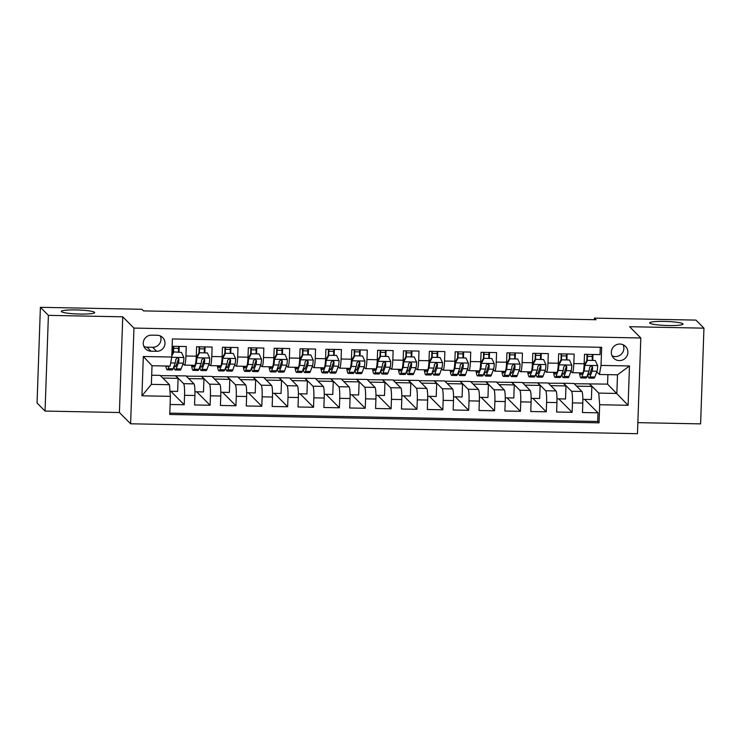<?xml version="1.0" encoding="UTF-8"?>
<svg xmlns="http://www.w3.org/2000/svg" width="741" height="741" viewBox="0 0 741 741"><rect width="100%" height="100%" fill="white"/><g stroke="black" fill="none" stroke-linecap="round" stroke-linejoin="round"><path stroke-width="1.11" d="M649.783 323.15A16.691 2.001 -178 0 1 649.653 322.891A16.691 2.001 -178 0 1 665.335 321.437A16.691 2.001 -178 0 1 682.878 323.798A16.691 2.001 -178 0 1 683.007 324.058A16.691 2.001 -178 0 1 667.317 325.512A16.691 2.001 -178 0 1 649.783 323.15M61.466 311.665A16.691 2.001 -178 0 1 61.336 311.405A16.691 2.001 -178 0 1 77.018 309.951A16.691 2.001 -178 0 1 94.561 312.313A16.691 2.001 -178 0 1 94.691 312.572A16.691 2.001 -178 0 1 79.009 314.027A16.691 2.001 -178 0 1 61.466 311.665M619.902 344.037A8.346 8.216 135.2 0 0 613.696 358.199A8.346 8.216 135.2 0 0 627.182 355.541A8.346 8.216 135.2 0 0 619.902 344.037M612.057 355.828A8.346 8.216 135.2 0 0 623.162 344.787M637.853 422.648L700.606 423.871L703.95 328.161L695.947 320.103L594.439 318.121L594.384 319.704M130.611 423.796L637.473 433.689L640.808 337.979L133.954 328.087L130.611 423.796L119.403 412.524L122.747 316.815L48.397 315.36L45.053 411.07L119.403 412.524M45.053 411.07L37.05 403.021L40.394 307.311L48.397 315.36M600.275 347.279L600.025 354.624L584.501 354.318L584.177 363.766L573.83 363.562A10.43 1.315 91.1 0 1 572.348 372.695A10.43 1.315 91.1 0 1 572.191 372.621L570.913 371.343M573.83 363.562L574.164 354.115L558.649 353.818L558.316 363.257L547.97 363.053A10.43 1.315 91.1 0 1 546.487 372.195A10.43 1.315 91.1 0 1 546.33 372.112L545.061 370.833M547.97 363.053L548.303 353.614L532.788 353.309L532.455 362.757L522.109 362.553A10.43 1.315 91.1 0 1 520.627 371.686A10.43 1.315 91.1 0 1 520.469 371.611L519.2 370.333M522.109 362.553L522.442 353.105L506.927 352.809L506.594 362.247L496.248 362.043A10.43 1.315 91.1 0 1 494.766 371.185A10.43 1.315 91.1 0 1 494.608 371.102L493.339 369.824M496.248 362.043L496.581 352.605L481.066 352.299L480.733 361.747L470.396 361.543A10.43 1.315 91.1 0 1 468.905 370.676A10.43 1.315 91.1 0 1 468.747 370.602L467.478 369.324M470.396 361.543L470.72 352.095L455.206 351.799L454.872 361.238L444.535 361.034A10.43 1.315 91.1 0 1 443.044 370.176A10.43 1.315 91.1 0 1 442.886 370.092L441.617 368.814M444.535 361.034L444.859 351.595L429.345 351.29L429.011 360.737L418.674 360.534A10.43 1.315 91.1 0 1 417.183 369.666A10.43 1.315 91.1 0 1 417.026 369.592L415.757 368.314M418.674 360.534L418.998 351.086L403.484 350.789L403.16 360.228L392.813 360.024A10.43 1.315 91.1 0 1 391.331 369.166A10.43 1.315 91.1 0 1 391.165 369.083L389.896 367.805M392.813 360.024L393.138 350.586L377.623 350.28L377.299 359.728L366.952 359.524A10.43 1.315 91.1 0 1 365.47 368.657A10.43 1.315 91.1 0 1 365.313 368.583L364.035 367.304M366.952 359.524L367.277 350.076L351.762 349.78L351.438 359.218L341.092 359.015A10.43 1.315 91.1 0 1 339.61 368.157A10.43 1.315 91.1 0 1 339.452 368.073L338.174 366.795M341.092 359.015L341.425 349.576L325.901 349.27L325.577 358.718L315.231 358.514A10.43 1.315 91.1 0 1 313.749 367.647A10.43 1.315 91.1 0 1 313.591 367.573L312.313 366.295M315.231 358.514L315.564 349.067L300.049 348.77L299.716 358.209L289.37 358.005A10.43 1.315 91.1 0 1 287.888 367.147A10.43 1.315 91.1 0 1 287.73 367.064L286.461 365.785M289.37 358.005L289.703 348.566L274.189 348.261L273.855 357.708L263.509 357.505A10.43 1.315 91.1 0 1 262.027 366.638A10.43 1.315 91.1 0 1 261.869 366.563L260.6 365.285M263.509 357.505L263.842 348.057L248.328 347.761L247.994 357.199L237.648 356.995A10.43 1.315 91.1 0 1 236.166 366.137A10.43 1.315 91.1 0 1 236.009 366.054L234.74 364.776M237.648 356.995L237.981 347.557L222.467 347.251L222.133 356.699L211.787 356.495A10.43 1.315 91.1 0 1 210.305 365.628A10.43 1.315 91.1 0 1 210.148 365.554L208.879 364.276M211.787 356.495L212.121 347.047L196.606 346.751L196.272 356.189A10.43 1.315 91.1 0 1 194.79 365.332L184.444 365.128A10.43 1.315 91.1 0 1 184.287 365.044L183.018 363.766M170.106 404.475L184.231 404.753L170.847 391.294M160.445 375.65L186.037 375.891L193.985 383.875A10.43 1.315 91.1 0 1 194.902 395.509L194.568 404.957L210.092 405.253L196.708 391.794M186.306 376.15L211.898 376.391L219.845 384.375A10.43 1.315 -88.9 0 1 220.762 396.018L220.429 405.457L235.953 405.762L222.569 392.304M212.167 376.66L237.759 376.9L245.706 384.885A10.43 1.315 -88.9 0 1 246.623 396.518L246.29 405.966L261.805 406.263L248.42 392.804M238.018 377.16L263.62 377.401L271.567 385.385A10.43 1.315 -88.9 0 1 272.484 397.028L272.151 406.466L287.665 406.772L274.281 393.314M263.879 377.669L289.481 377.91L297.419 385.894A10.43 1.315 -88.9 0 1 298.345 397.528L298.012 406.976L313.526 407.272L300.142 393.814M289.74 378.169L315.342 378.41L323.28 386.394A10.43 1.315 -88.9 0 1 324.206 398.037L323.873 407.476L339.387 407.782L326.003 394.323M315.601 378.679L341.203 378.92L349.141 386.904A10.43 1.315 -88.9 0 1 350.067 398.538L349.733 407.985L365.248 408.282L351.864 394.823M341.462 379.179L367.064 379.42L375.002 387.404A10.43 1.315 -88.9 0 1 375.919 399.047L375.594 408.486L391.109 408.791L377.725 395.333M367.323 379.688L392.925 379.929L400.862 387.913A10.43 1.315 -88.9 0 1 401.779 399.547L401.455 408.995L416.97 409.291L403.586 395.833M393.184 380.189L418.776 380.429L426.723 388.414A10.43 1.315 -88.9 0 1 427.64 400.057L427.316 409.495L442.831 409.801L429.447 396.342M419.045 380.698L444.637 380.939L452.584 388.923A10.43 1.315 -88.9 0 1 453.501 400.557L453.177 410.005L468.692 410.301L455.307 396.843M444.906 381.198L470.498 381.439L478.445 389.423A10.43 1.315 -88.9 0 1 479.362 401.066L479.029 410.505L494.553 410.81L481.168 397.352M470.767 381.708L496.359 381.948L504.306 389.933A10.43 1.315 -88.9 0 1 505.223 401.566L504.89 411.014L520.404 411.311L507.029 397.852M496.627 382.208L522.22 382.449L530.167 390.433A10.43 1.315 -88.9 0 1 531.084 402.076L530.751 411.514L546.265 411.82L532.881 398.362M522.479 382.717L548.081 382.958L556.019 390.942A10.43 1.315 -88.9 0 1 556.945 402.576L556.611 412.024L572.126 412.32L558.742 398.862M40.394 307.311L141.892 309.293L143.495 310.896L596.042 319.732L594.439 318.121M151.007 351.197L156.694 351.308A8.086 7.956 135.2 0 0 162.705 337.59A8.086 7.956 135.2 0 0 157.249 335.265L151.562 335.154A8.086 7.956 135.2 0 0 145.551 348.872A8.086 7.956 135.2 0 0 151.007 351.197L146.996 347.168L152.692 347.279A8.086 7.956 135.2 0 0 160.325 335.951M599.395 374.474L601.034 365.415L601.673 347.307L172.394 338.933L171.764 357.042L170.115 366.1L152.016 365.739L151.368 384.366L169.467 384.718L170.384 396.361L169.754 414.469L599.034 422.842L599.664 404.734L598.747 393.101L616.845 393.452L617.494 374.826L599.395 374.474L596.774 371.843M601.034 365.415L629.48 365.971L628.109 405.29L599.664 404.734M170.384 396.361L141.939 395.805L143.319 356.486L171.764 357.042M548.34 383.217L563.595 383.254L571.543 391.248A10.43 1.315 91.1 0 1 572.46 402.882L572.126 412.32M563.595 383.254L573.942 383.458L581.88 391.443L571.543 391.248M537.734 382.754L545.682 390.739A10.43 1.315 91.1 0 1 546.599 402.372L546.265 411.82M511.874 382.245L519.821 390.238A10.43 1.315 91.1 0 1 520.738 401.872L520.404 411.311M486.013 381.745L493.96 389.729A10.43 1.315 91.1 0 1 494.877 401.363L494.553 410.81M460.161 381.235L468.099 389.229A10.43 1.315 91.1 0 1 469.016 400.862L468.692 410.301M434.3 380.735L442.238 388.719A10.43 1.315 91.1 0 1 443.155 400.353L442.831 409.801M408.439 380.226L416.377 388.219A10.43 1.315 91.1 0 1 417.294 399.853L416.97 409.291M382.578 379.725L390.516 387.71A10.43 1.315 91.1 0 1 391.443 399.343L391.109 408.791M356.717 379.216L364.655 387.21A10.43 1.315 91.1 0 1 365.582 398.843L365.248 408.282M330.856 378.716L338.794 386.7A10.43 1.315 91.1 0 1 339.721 398.334L339.387 407.782M304.996 378.206L312.943 386.2A10.43 1.315 91.1 0 1 313.86 397.834L313.526 407.272M279.135 377.706L287.082 385.69A10.43 1.315 91.1 0 1 287.999 397.324L287.665 406.772M253.274 377.197L261.221 385.19A10.43 1.315 91.1 0 1 262.138 396.824L261.805 406.263M227.413 376.697L235.36 384.681A10.43 1.315 91.1 0 1 236.277 396.315L235.953 405.762M201.552 376.187L209.499 384.181A10.43 1.315 91.1 0 1 210.416 395.814L210.092 405.253M175.7 375.687L183.638 383.671A10.43 1.315 91.1 0 1 184.555 395.305L184.231 404.753M169.8 413.145L597.691 421.49L597.987 412.83L584.603 399.371M581.88 391.443A10.43 1.315 -88.9 0 1 582.806 403.085L582.472 412.524L597.987 412.83M172.134 346.269L186.26 346.547L185.935 355.986A10.43 1.315 91.1 0 1 184.444 365.128M151.683 375.215L160.176 375.381L169.467 384.718M703.95 328.161L629.6 326.707L640.808 337.979M122.747 316.815L133.954 328.087M574.201 383.727L607.555 384.116L628.109 405.29M607.555 384.116L607.889 374.64M589.456 383.764L598.747 393.101M179.007 351.966L179.202 346.408M169.985 391.276L177.636 391.424L178.09 378.364L175.691 375.946M162.844 378.058L178.09 378.364M204.868 352.466L205.062 346.908M194.948 391.757L203.497 391.924L203.951 378.864L201.543 376.447M188.705 378.568L203.951 378.864M214.566 379.068L229.812 379.373L227.404 376.956M220.809 392.267L229.349 392.434L229.812 379.373M210.305 365.628L220.651 365.832A10.43 1.315 -88.9 0 0 222.133 356.699M230.729 352.975L230.923 347.418M240.427 379.577L255.673 379.874L253.265 377.456M246.67 392.767L255.21 392.934L255.673 379.874M236.166 366.137L246.512 366.341A10.43 1.315 -88.9 0 0 247.994 357.199M256.59 353.476L256.784 347.918M266.288 380.077L281.534 380.383L279.125 377.966M272.531 393.276L281.071 393.443L281.534 380.383M262.027 366.638L272.373 366.841A10.43 1.315 -88.9 0 0 273.855 357.708M282.451 353.985L282.645 348.427M292.149 380.587L307.385 380.883L304.986 378.466M298.391 393.777L306.931 393.943L307.385 380.883M287.888 367.147L298.234 367.351A10.43 1.315 -88.9 0 0 299.716 358.209M308.312 354.485L308.506 348.928M318.009 381.087L333.246 381.393L330.847 378.975M324.243 394.286L332.792 394.453L333.246 381.393M313.749 367.647L324.095 367.851A10.43 1.315 -88.9 0 0 325.577 358.718M334.172 354.995L334.367 349.437M343.861 381.596L359.107 381.893L356.708 379.475M350.104 394.786L358.653 394.953L359.107 381.893M339.61 368.157L349.947 368.36A10.43 1.315 -88.9 0 0 351.438 359.218M360.033 355.495L360.228 349.937M369.722 382.097L384.968 382.402L382.569 379.985M375.965 395.296L384.514 395.462L384.968 382.402M365.47 368.657L375.807 368.861A10.43 1.315 -88.9 0 0 377.299 359.728M385.894 356.004L386.089 350.447M395.583 382.606L410.829 382.902L408.43 380.485M401.826 395.796L410.375 395.963L410.829 382.902M391.331 369.166L401.668 369.37A10.43 1.315 -88.9 0 0 403.16 360.228M411.755 356.504L411.95 350.947M421.444 383.106L436.69 383.412L434.291 380.994M427.687 396.305L436.236 396.472L436.69 383.412M417.183 369.666L427.529 369.87A10.43 1.315 -88.9 0 0 429.011 360.737M437.607 357.014L437.801 351.456M447.305 383.616L462.551 383.912L460.152 381.495M453.548 396.805L462.097 396.972L462.551 383.912M443.044 370.176L453.39 370.38A10.43 1.315 -88.9 0 0 454.872 361.238M463.468 357.514L463.662 351.956M473.166 384.116L488.412 384.422L486.003 382.004M479.408 397.315L487.958 397.482L488.412 384.422M468.905 370.676L479.251 370.88A10.43 1.315 -88.9 0 0 480.733 361.747M489.329 358.023L489.523 352.466M499.026 384.625L514.273 384.922L511.864 382.504M505.269 397.815L513.809 397.982L514.273 384.922M494.766 371.185L505.112 371.389A10.43 1.315 -88.9 0 0 506.594 362.247M515.19 358.524L515.384 352.966M524.887 385.125L540.133 385.431L537.725 383.014M531.13 398.325L539.67 398.491L540.133 385.431M520.627 371.686L530.973 371.889A10.43 1.315 -88.9 0 0 532.455 362.757M541.05 359.033L541.245 353.476M550.748 385.635L565.985 385.931L563.586 383.514M556.991 398.825L565.531 398.991L565.985 385.931M546.487 372.195L556.834 372.399A10.43 1.315 -88.9 0 0 558.316 363.257M566.911 359.533L567.106 353.976M576.609 386.135L591.846 386.441L589.447 384.023M582.843 399.334L591.392 399.501L591.846 386.441M597.691 421.49L599.034 422.842M572.348 372.695L582.695 372.899A10.43 1.315 -88.9 0 0 584.177 363.766M592.772 360.043L592.967 354.485M152.016 365.739L143.319 356.486M151.368 384.366L141.939 395.805M629.48 365.971L617.494 374.826M143.93 346.492A8.086 7.956 135.2 0 0 146.996 347.168M167.818 366.054A16.552 2.084 91.1 0 1 167.346 366.462A16.552 2.084 91.1 0 1 166.892 366.035M169.133 366.082L168.151 368.694A19.942 2.519 91.1 0 1 167.281 369.852A19.942 2.519 91.1 0 1 165.873 366.017M181.508 352.42L173.338 351.855L181.508 352.42L183.916 357.644A6.91 0.871 91.1 0 1 183.24 363.173L181.082 368.944A19.942 2.519 91.1 0 1 180.211 370.102L175.293 370.009A19.942 2.519 -88.9 0 0 176.163 368.851L178.331 363.081A6.91 0.871 -88.9 0 0 178.896 359.45L178.488 358.348L177.275 357.912L175.793 359.394A6.91 0.871 91.1 0 1 175.219 363.016L173.061 368.786A19.942 2.519 91.1 0 1 172.19 369.944L167.281 369.852M178.488 351.956A16.552 2.084 91.1 0 1 178.553 348.372A8.216 1.037 -88.9 0 0 178.59 346.399M173.755 352.271L171.801 355.884M171.847 354.615L173.338 351.855M173.144 352.216A19.942 2.519 -88.9 0 1 173.227 347.909A4.826 0.611 -88.9 0 0 173.246 346.288M173.681 346.297A8.216 1.037 91.1 0 1 173.644 348.279L178.553 348.372M173.94 366.452A19.942 2.519 -88.9 0 0 175.293 370.009M178.896 359.45L178.433 358.987L176.089 365.656A16.552 2.084 91.1 0 1 175.358 366.619A16.552 2.084 91.1 0 1 174.487 364.97M173.57 351.855A16.552 2.084 91.1 0 1 173.644 348.279M199.801 366.962A19.942 2.519 -88.9 0 0 201.154 370.509L206.072 370.602A19.942 2.519 91.1 0 0 206.943 369.453L209.101 363.674A6.91 0.871 91.1 0 0 209.777 358.153L207.369 352.929L199.616 352.772L196.847 357.903A6.91 0.871 91.1 0 1 196.17 363.423L194.012 369.203A19.942 2.519 91.1 0 1 193.142 370.352A19.942 2.519 91.1 0 1 191.567 365.267M196.847 357.903L196.43 357.477L196.004 360.469M194.188 365.313L193.929 366.008A16.552 2.084 91.1 0 1 193.206 366.962A16.552 2.084 91.1 0 1 192.327 365.285M204.349 352.457A16.552 2.084 91.1 0 1 204.414 348.881A8.216 1.037 -88.9 0 0 204.451 346.899M207.369 352.929L199.616 352.772M196.43 357.477L199.199 352.355M199.005 352.716A19.942 2.519 -88.9 0 1 199.088 348.418A4.826 0.611 -88.9 0 0 199.107 346.797M199.533 346.807A8.216 1.037 91.1 0 1 199.505 348.779L204.414 348.881M201.154 370.509A19.942 2.519 -88.9 0 0 202.024 369.351L204.183 363.581A6.91 0.871 -88.9 0 0 204.757 359.959L204.349 358.857L203.136 358.412L201.654 359.894A6.91 0.871 91.1 0 1 201.08 363.516L198.921 369.296A19.942 2.519 91.1 0 1 198.051 370.454L193.142 370.352M196.337 354.43A16.552 2.084 -88.9 0 0 196.421 357.681M204.757 359.959L204.294 359.496L201.95 366.165A16.552 2.084 91.1 0 1 201.219 367.119A16.552 2.084 91.1 0 1 200.348 365.48M199.431 352.364A16.552 2.084 91.1 0 1 199.505 348.779M225.653 367.462A19.942 2.519 -88.9 0 0 227.015 371.019L231.933 371.111A19.942 2.519 91.1 0 0 232.804 369.954L234.962 364.183A6.91 0.871 91.1 0 0 235.638 358.653L233.23 353.429L225.477 353.281L222.708 358.403A6.91 0.871 91.1 0 1 222.031 363.933L219.873 369.703A19.942 2.519 91.1 0 1 219.003 370.861A19.942 2.519 91.1 0 1 217.428 365.767M222.708 358.403L222.291 357.986L221.865 360.969M220.049 365.822L219.79 366.508A16.552 2.084 91.1 0 1 219.067 367.471A16.552 2.084 91.1 0 1 218.187 365.785M230.21 352.966A16.552 2.084 91.1 0 1 230.275 349.382A8.216 1.037 -88.9 0 0 230.312 347.409M233.23 353.429L225.477 353.281M222.291 357.986L225.06 352.864M224.866 353.225A19.942 2.519 -88.9 0 1 224.94 348.918A4.826 0.611 -88.9 0 0 224.968 347.297M225.394 347.307A8.216 1.037 91.1 0 1 225.366 349.289L230.275 349.382M227.015 371.019A19.942 2.519 -88.9 0 0 227.885 369.861L230.043 364.09A6.91 0.871 -88.9 0 0 230.618 360.459L230.201 359.357L228.988 358.922L227.515 360.404A6.91 0.871 91.1 0 1 226.941 364.026L224.782 369.796A19.942 2.519 91.1 0 1 223.912 370.954L219.003 370.861M222.198 354.93A16.552 2.084 -88.9 0 0 222.281 358.181M230.618 360.459L230.155 359.996L227.802 366.665A16.552 2.084 91.1 0 1 227.079 367.629A16.552 2.084 91.1 0 1 226.209 365.98M225.292 352.864A16.552 2.084 91.1 0 1 225.366 349.289M251.514 367.971A19.942 2.519 -88.9 0 0 252.876 371.519L257.785 371.611A19.942 2.519 91.1 0 0 258.665 370.463L260.823 364.683A6.91 0.871 91.1 0 0 261.499 359.163L259.091 353.939L251.338 353.781L248.568 358.913A6.91 0.871 91.1 0 1 247.892 364.433L245.734 370.213A19.942 2.519 91.1 0 1 244.863 371.361A19.942 2.519 91.1 0 1 243.28 366.276M248.568 358.913L248.152 358.487L247.716 361.478M245.91 366.323L245.651 367.017A16.552 2.084 91.1 0 1 244.928 367.971A16.552 2.084 91.1 0 1 244.048 366.295M256.071 353.466A16.552 2.084 91.1 0 1 256.136 349.891A8.216 1.037 -88.9 0 0 256.173 347.909M259.091 353.939L251.338 353.781M248.152 358.487L250.921 353.364M250.717 353.726A19.942 2.519 -88.9 0 1 250.801 349.428A4.826 0.611 -88.9 0 0 250.819 347.807M251.255 347.816A8.216 1.037 91.1 0 1 251.227 349.789L256.136 349.891M252.876 371.519A19.942 2.519 -88.9 0 0 253.746 370.361L255.904 364.591A6.91 0.871 -88.9 0 0 256.479 360.969L256.062 359.867L254.848 359.422L253.376 360.904A6.91 0.871 91.1 0 1 252.801 364.526L250.643 370.305A19.942 2.519 91.1 0 1 249.773 371.463L244.863 371.361M248.059 355.439A16.552 2.084 -88.9 0 0 248.142 358.69M256.479 360.969L256.015 360.506L253.663 367.175A16.552 2.084 91.1 0 1 252.94 368.129A16.552 2.084 91.1 0 1 252.07 366.489M251.153 353.374A16.552 2.084 91.1 0 1 251.227 349.789M277.375 368.472A19.942 2.519 -88.9 0 0 278.736 372.028L283.646 372.121A19.942 2.519 91.1 0 0 284.525 370.963L286.684 365.193A6.91 0.871 91.1 0 0 287.36 359.663L284.952 354.439L277.19 354.291L274.429 359.413A6.91 0.871 91.1 0 1 273.753 364.942L271.595 370.713A19.942 2.519 91.1 0 1 270.715 371.871A19.942 2.519 91.1 0 1 269.14 366.776M274.429 359.413L274.013 358.996L273.577 361.978M271.771 366.832L271.512 367.517A16.552 2.084 91.1 0 1 270.789 368.481A16.552 2.084 91.1 0 1 269.909 366.795M281.923 353.976A16.552 2.084 91.1 0 1 281.997 350.391A8.216 1.037 -88.9 0 0 282.034 348.418M284.952 354.439L277.19 354.291M274.013 358.996L276.773 353.874M276.578 354.235A19.942 2.519 -88.9 0 1 276.662 349.928A4.826 0.611 -88.9 0 0 276.68 348.307M277.115 348.316A8.216 1.037 91.1 0 1 277.078 350.298L281.997 350.391M278.736 372.028A19.942 2.519 -88.9 0 0 279.607 370.87L281.765 365.1A6.91 0.871 -88.9 0 0 282.34 361.469L281.923 360.367L280.709 359.931L279.237 361.413A6.91 0.871 91.1 0 1 278.662 365.035L276.504 370.806A19.942 2.519 91.1 0 1 275.633 371.963L270.715 371.871M273.92 355.939A16.552 2.084 -88.9 0 0 274.003 359.19M282.34 361.469L281.876 361.006L279.524 367.675A16.552 2.084 91.1 0 1 278.801 368.638A16.552 2.084 91.1 0 1 277.931 366.99M277.014 353.874A16.552 2.084 91.1 0 1 277.078 350.298M303.236 368.981A19.942 2.519 -88.9 0 0 304.597 372.528L309.506 372.621A19.942 2.519 91.1 0 0 310.377 371.473L312.535 365.693A6.91 0.871 91.1 0 0 313.221 360.172L310.812 354.948L303.05 354.791L300.29 359.922A6.91 0.871 91.1 0 1 299.614 365.443L297.447 371.222A19.942 2.519 91.1 0 1 296.576 372.371A19.942 2.519 91.1 0 1 295.001 367.286M300.29 359.922L299.873 359.496L299.438 362.488M297.623 367.332L297.373 368.027A16.552 2.084 91.1 0 1 296.641 368.981A16.552 2.084 91.1 0 1 295.761 367.304M307.784 354.476A16.552 2.084 91.1 0 1 307.858 350.901A8.216 1.037 -88.9 0 0 307.895 348.918M310.812 354.948L303.05 354.791M299.873 359.496L302.634 354.374M302.439 354.735A19.942 2.519 -88.9 0 1 302.523 350.437A4.826 0.611 -88.9 0 0 302.541 348.816M302.976 348.826A8.216 1.037 91.1 0 1 302.939 350.799L307.858 350.901M304.597 372.528A19.942 2.519 -88.9 0 0 305.468 371.371L307.626 365.6A6.91 0.871 -88.9 0 0 308.2 361.978L307.784 360.876L306.57 360.432L305.088 361.914A6.91 0.871 91.1 0 1 304.523 365.535L302.365 371.315A19.942 2.519 91.1 0 1 301.494 372.473L296.576 372.371M299.781 356.449A16.552 2.084 -88.9 0 0 299.864 359.7M308.2 361.978L307.737 361.515L305.385 368.184A16.552 2.084 91.1 0 1 304.662 369.138A16.552 2.084 91.1 0 1 303.791 367.499M302.874 354.383A16.552 2.084 91.1 0 1 302.939 350.799M329.097 369.481A19.942 2.519 -88.9 0 0 330.458 373.038L335.367 373.131A19.942 2.519 91.1 0 0 336.238 371.973L338.396 366.202A6.91 0.871 91.1 0 0 339.072 360.672L336.673 355.448L328.911 355.3L326.151 360.422A6.91 0.871 91.1 0 1 325.466 365.952L323.308 371.723A19.942 2.519 91.1 0 1 322.437 372.88A19.942 2.519 91.1 0 1 320.862 367.786M326.151 360.422L325.734 360.006L325.299 362.988M323.484 367.842L323.233 368.527A16.552 2.084 91.1 0 1 322.502 369.49A16.552 2.084 91.1 0 1 321.622 367.805M333.645 354.985A16.552 2.084 91.1 0 1 333.719 351.401A8.216 1.037 -88.9 0 0 333.746 349.428M336.673 355.448L328.911 355.3M325.734 360.006L328.495 354.883M328.3 355.245A19.942 2.519 -88.9 0 1 328.383 350.938A4.826 0.611 -88.9 0 0 328.402 349.317M328.837 349.326A8.216 1.037 91.1 0 1 328.8 351.308L333.719 351.401M330.458 373.038A19.942 2.519 -88.9 0 0 331.329 371.88L333.487 366.11A6.91 0.871 -88.9 0 0 334.052 362.479L333.645 361.376L332.431 360.941L330.949 362.423A6.91 0.871 91.1 0 1 330.384 366.045L328.226 371.815A19.942 2.519 91.1 0 1 327.355 372.973L322.437 372.88M325.632 356.949A16.552 2.084 -88.9 0 0 325.725 360.2M334.052 362.479L333.598 362.016L331.246 368.685A16.552 2.084 91.1 0 1 330.523 369.648A16.552 2.084 91.1 0 1 329.652 367.999M328.735 354.883A16.552 2.084 91.1 0 1 328.8 351.308M354.958 369.991A19.942 2.519 -88.9 0 0 356.319 373.538L361.228 373.631A19.942 2.519 91.1 0 0 362.099 372.482L364.257 366.702A6.91 0.871 91.1 0 0 364.933 361.182L362.534 355.958L354.772 355.8L352.003 360.932A6.91 0.871 91.1 0 1 351.327 366.452L349.168 372.232A19.942 2.519 91.1 0 1 348.298 373.381A19.942 2.519 91.1 0 1 346.723 368.296M352.003 360.932L351.586 360.506L351.16 363.498M349.344 368.342L349.085 369.037A16.552 2.084 91.1 0 1 348.363 369.991A16.552 2.084 91.1 0 1 347.483 368.314M359.505 355.485A16.552 2.084 91.1 0 1 359.58 351.91A8.216 1.037 -88.9 0 0 359.607 349.928M362.534 355.958L354.772 355.8M351.586 360.506L354.355 355.384M354.161 355.745A19.942 2.519 -88.9 0 1 354.244 351.447A4.826 0.611 -88.9 0 0 354.263 349.826M354.698 349.835A8.216 1.037 91.1 0 1 354.661 351.808L359.58 351.91M356.319 373.538A19.942 2.519 -88.9 0 0 357.19 372.38L359.348 366.61A6.91 0.871 -88.9 0 0 359.913 362.988L359.505 361.886L358.292 361.441L356.81 362.923A6.91 0.871 91.1 0 1 356.245 366.545L354.087 372.325A19.942 2.519 91.1 0 1 353.216 373.483L348.298 373.381M351.493 357.458A16.552 2.084 -88.9 0 0 351.586 360.71M359.913 362.988L359.459 362.525L357.106 369.194A16.552 2.084 91.1 0 1 356.384 370.148A16.552 2.084 91.1 0 1 355.513 368.509M354.596 355.393A16.552 2.084 91.1 0 1 354.661 351.808M380.818 370.491A19.942 2.519 -88.9 0 0 382.18 374.048L387.089 374.14A19.942 2.519 91.1 0 0 387.96 372.982L390.118 367.212A6.91 0.871 91.1 0 0 390.794 361.682L388.395 356.458L380.633 356.31L377.864 361.432A6.91 0.871 91.1 0 1 377.188 366.962L375.029 372.732A19.942 2.519 91.1 0 1 374.159 373.89A19.942 2.519 91.1 0 1 372.584 368.796M377.864 361.432L377.447 361.015L377.021 363.998M375.205 368.851L374.946 369.537A16.552 2.084 91.1 0 1 374.224 370.5A16.552 2.084 91.1 0 1 373.344 368.814M385.366 355.995A16.552 2.084 91.1 0 1 385.44 352.41A8.216 1.037 -88.9 0 0 385.468 350.437M388.395 356.458L380.633 356.31M377.447 361.015L380.216 355.893M380.022 356.254A19.942 2.519 -88.9 0 1 380.105 351.947A4.826 0.611 -88.9 0 0 380.124 350.326M380.559 350.336A8.216 1.037 91.1 0 1 380.522 352.318L385.44 352.41M382.18 374.048A19.942 2.519 -88.9 0 0 383.051 372.89L385.209 367.119A6.91 0.871 -88.9 0 0 385.774 363.488L385.366 362.386L384.153 361.951L382.671 363.433A6.91 0.871 91.1 0 1 382.106 367.054L379.948 372.825A19.942 2.519 91.1 0 1 379.077 373.983L374.159 373.89M377.354 357.959A16.552 2.084 -88.9 0 0 377.438 361.21M385.774 363.488L385.311 363.025L382.967 369.694A16.552 2.084 91.1 0 1 382.245 370.657A16.552 2.084 91.1 0 1 381.374 369.009M380.457 355.893A16.552 2.084 91.1 0 1 380.522 352.318M406.679 371A19.942 2.519 -88.9 0 0 408.032 374.548L412.95 374.64A19.942 2.519 91.1 0 0 413.821 373.492L415.979 367.712A6.91 0.871 91.1 0 0 416.655 362.192L414.247 356.967L406.494 356.81L403.725 361.941A6.91 0.871 91.1 0 1 403.048 367.462L400.89 373.242A19.942 2.519 91.1 0 1 400.02 374.39A19.942 2.519 91.1 0 1 398.445 369.305M403.725 361.941L403.308 361.515L402.882 364.507M401.066 369.351L400.807 370.046A16.552 2.084 91.1 0 1 400.084 371A16.552 2.084 91.1 0 1 399.204 369.324M411.227 356.495A16.552 2.084 91.1 0 1 411.292 352.92A8.216 1.037 -88.9 0 0 411.329 350.938M414.247 356.967L406.494 356.81M403.308 361.515L406.077 356.393M405.883 356.754A19.942 2.519 -88.9 0 1 405.966 352.457A4.826 0.611 -88.9 0 0 405.985 350.836M406.42 350.845A8.216 1.037 91.1 0 1 406.383 352.818L411.292 352.92M408.032 374.548A19.942 2.519 -88.9 0 0 408.912 373.39L411.07 367.619A6.91 0.871 -88.9 0 0 411.635 363.998L411.227 362.895L410.014 362.451L408.532 363.933A6.91 0.871 91.1 0 1 407.967 367.555L405.809 373.334A19.942 2.519 91.1 0 1 404.929 374.492L400.02 374.39M403.215 358.468A16.552 2.084 -88.9 0 0 403.299 361.719M411.635 363.998L411.172 363.535L408.828 370.204A16.552 2.084 91.1 0 1 408.106 371.158A16.552 2.084 91.1 0 1 407.235 369.518M406.318 356.402A16.552 2.084 91.1 0 1 406.383 352.818M432.54 371.5A19.942 2.519 -88.9 0 0 433.893 375.057L438.811 375.15A19.942 2.519 91.1 0 0 439.682 373.992L441.84 368.221A6.91 0.871 91.1 0 0 442.516 362.692L440.108 357.468L432.355 357.319L429.585 362.442A6.91 0.871 91.1 0 1 428.909 367.971L426.751 373.742A19.942 2.519 91.1 0 1 425.88 374.9A19.942 2.519 91.1 0 1 424.306 369.805M429.585 362.442L429.169 362.025L428.743 365.007M426.927 369.861L426.668 370.546A16.552 2.084 91.1 0 1 425.945 371.51A16.552 2.084 91.1 0 1 425.065 369.824M437.088 357.005A16.552 2.084 91.1 0 1 437.153 353.42A8.216 1.037 -88.9 0 0 437.19 351.447M440.108 357.468L432.355 357.319M429.169 362.025L431.938 356.903M431.744 357.264A19.942 2.519 -88.9 0 1 431.827 352.957A4.826 0.611 -88.9 0 0 431.846 351.336M432.281 351.345A8.216 1.037 91.1 0 1 432.244 353.327L437.153 353.42M433.893 375.057A19.942 2.519 -88.9 0 0 434.772 373.899L436.931 368.129A6.91 0.871 -88.9 0 0 437.496 364.498L437.088 363.396L435.875 362.96L434.393 364.442A6.91 0.871 91.1 0 1 433.828 368.064L431.66 373.835A19.942 2.519 91.1 0 1 430.79 374.992L425.88 374.9M429.076 358.968A16.552 2.084 -88.9 0 0 429.159 362.219M437.496 364.498L437.033 364.035L434.689 370.704A16.552 2.084 91.1 0 1 433.957 371.667A16.552 2.084 91.1 0 1 433.087 370.018M432.17 356.903A16.552 2.084 91.1 0 1 432.244 353.327M458.401 372.01A19.942 2.519 -88.9 0 0 459.753 375.557L464.672 375.65A19.942 2.519 91.1 0 0 465.543 374.501L467.701 368.722A6.91 0.871 91.1 0 0 468.377 363.201L465.969 357.977L458.216 357.82L455.446 362.951A6.91 0.871 91.1 0 1 454.77 368.472L452.612 374.251A19.942 2.519 91.1 0 1 451.741 375.4A19.942 2.519 91.1 0 1 450.167 370.315M455.446 362.951L455.03 362.525L454.603 365.517M452.788 370.361L452.529 371.056A16.552 2.084 91.1 0 1 451.806 372.01A16.552 2.084 91.1 0 1 450.926 370.333M462.949 357.505A16.552 2.084 91.1 0 1 463.014 353.929A8.216 1.037 -88.9 0 0 463.051 351.947M465.969 357.977L458.216 357.82M455.03 362.525L457.799 357.403M457.605 357.764A19.942 2.519 -88.9 0 1 457.688 353.466A4.826 0.611 -88.9 0 0 457.706 351.845M458.142 351.855A8.216 1.037 91.1 0 1 458.105 353.827L463.014 353.929M459.753 375.557A19.942 2.519 -88.9 0 0 460.624 374.4L462.782 368.629A6.91 0.871 -88.9 0 0 463.357 365.007L462.949 363.905L461.736 363.46L460.254 364.942A6.91 0.871 91.1 0 1 459.679 368.564L457.521 374.344A19.942 2.519 91.1 0 1 456.651 375.502L451.741 375.4M454.937 359.478A16.552 2.084 -88.9 0 0 455.02 362.729M463.357 365.007L462.893 364.544L460.55 371.213A16.552 2.084 91.1 0 1 459.818 372.167A16.552 2.084 91.1 0 1 458.948 370.528M458.031 357.412A16.552 2.084 91.1 0 1 458.105 353.827M484.253 372.51A19.942 2.519 -88.9 0 0 485.614 376.067L490.533 376.159A19.942 2.519 91.1 0 0 491.403 375.002L493.562 369.231A6.91 0.871 91.1 0 0 494.238 363.701L491.829 358.477L484.077 358.329L481.307 363.451A6.91 0.871 91.1 0 1 480.631 368.981L478.473 374.751A19.942 2.519 91.1 0 1 477.602 375.909A19.942 2.519 91.1 0 1 476.028 370.815M481.307 363.451L480.89 363.034L480.464 366.017M478.649 370.87L478.39 371.556A16.552 2.084 91.1 0 1 477.667 372.519A16.552 2.084 91.1 0 1 476.787 370.833M488.81 358.014A16.552 2.084 91.1 0 1 488.875 354.43A8.216 1.037 -88.9 0 0 488.912 352.457M491.829 358.477L484.077 358.329M480.89 363.034L483.66 357.912M483.465 358.274A19.942 2.519 -88.9 0 1 483.549 353.966A4.826 0.611 -88.9 0 0 483.567 352.345M483.993 352.355A8.216 1.037 91.1 0 1 483.966 354.337L488.875 354.43M485.614 376.067A19.942 2.519 -88.9 0 0 486.485 374.909L488.643 369.138A6.91 0.871 -88.9 0 0 489.217 365.508L488.801 364.405L487.597 363.97L486.115 365.452A6.91 0.871 91.1 0 1 485.54 369.074L483.382 374.844A19.942 2.519 91.1 0 1 482.511 376.002L477.602 375.909M480.798 359.978A16.552 2.084 -88.9 0 0 480.881 363.229M489.217 365.508L488.754 365.044L486.402 371.713A16.552 2.084 91.1 0 1 485.679 372.677A16.552 2.084 91.1 0 1 484.809 371.028M483.892 357.912A16.552 2.084 91.1 0 1 483.966 354.337M510.114 373.019A19.942 2.519 -88.9 0 0 511.475 376.567L516.394 376.66A19.942 2.519 91.1 0 0 517.264 375.511L519.422 369.731A6.91 0.871 91.1 0 0 520.099 364.211L517.69 358.987L509.938 358.829L507.168 363.961A6.91 0.871 91.1 0 1 506.492 369.481L504.334 375.261A19.942 2.519 91.1 0 1 503.463 376.409A19.942 2.519 91.1 0 1 501.889 371.324M507.168 363.961L506.751 363.535L506.316 366.526M504.51 371.371L504.25 372.065A16.552 2.084 91.1 0 1 503.528 373.019A16.552 2.084 91.1 0 1 502.648 371.343M514.671 358.514A16.552 2.084 91.1 0 1 514.736 354.939A8.216 1.037 -88.9 0 0 514.773 352.957M517.69 358.987L509.938 358.829M506.751 363.535L509.521 358.412M509.326 358.774A19.942 2.519 -88.9 0 1 509.4 354.476A4.826 0.611 -88.9 0 0 509.419 352.855M509.854 352.864A8.216 1.037 91.1 0 1 509.827 354.837L514.736 354.939M511.475 376.567A19.942 2.519 -88.9 0 0 512.346 375.409L514.504 369.639A6.91 0.871 -88.9 0 0 515.078 366.017L514.662 364.915L513.448 364.47L511.975 365.952A6.91 0.871 91.1 0 1 511.401 369.574L509.243 375.354A19.942 2.519 91.1 0 1 508.372 376.511L503.463 376.409M506.659 360.487A16.552 2.084 -88.9 0 0 506.742 363.738M515.078 366.017L514.615 365.554L512.263 372.223A16.552 2.084 91.1 0 1 511.54 373.177A16.552 2.084 91.1 0 1 510.669 371.537M509.752 358.422A16.552 2.084 91.1 0 1 509.827 354.837M535.975 373.52A19.942 2.519 -88.9 0 0 537.336 377.076L542.245 377.169A19.942 2.519 91.1 0 0 543.125 376.011L545.283 370.241A6.91 0.871 91.1 0 0 545.96 364.711L543.551 359.487L535.789 359.339L533.029 364.461A6.91 0.871 91.1 0 1 532.353 369.991L530.195 375.761A19.942 2.519 91.1 0 1 529.315 376.919A19.942 2.519 91.1 0 1 527.74 371.825M533.029 364.461L532.612 364.044L532.177 367.027M530.371 371.88L530.111 372.566A16.552 2.084 91.1 0 1 529.389 373.529A16.552 2.084 91.1 0 1 528.509 371.843M540.532 359.024A16.552 2.084 91.1 0 1 540.597 355.439A8.216 1.037 -88.9 0 0 540.634 353.466M543.551 359.487L535.789 359.339M532.612 364.044L535.373 358.922M535.178 359.283A19.942 2.519 -88.9 0 1 535.261 354.976A4.826 0.611 -88.9 0 0 535.28 353.355M535.715 353.364A8.216 1.037 91.1 0 1 535.678 355.347L540.597 355.439M537.336 377.076A19.942 2.519 -88.9 0 0 538.207 375.919L540.365 370.139A6.91 0.871 -88.9 0 0 540.939 366.517L540.522 365.415L539.309 364.98L537.836 366.462A6.91 0.871 91.1 0 1 537.262 370.083L535.104 375.854A19.942 2.519 91.1 0 1 534.233 377.012L529.315 376.919M532.52 360.987A16.552 2.084 -88.9 0 0 532.603 364.239M540.939 366.517L540.476 366.054L538.123 372.723A16.552 2.084 91.1 0 1 537.401 373.686A16.552 2.084 91.1 0 1 536.53 372.038M535.613 358.922A16.552 2.084 91.1 0 1 535.678 355.347M561.835 374.029A19.942 2.519 -88.9 0 0 563.197 377.577L568.106 377.669A19.942 2.519 91.1 0 0 568.977 376.521L571.144 370.741A6.91 0.871 91.1 0 0 571.82 365.22L569.412 359.996L561.65 359.839L558.89 364.97A6.91 0.871 91.1 0 1 558.214 370.491L556.056 376.271A19.942 2.519 91.1 0 1 555.176 377.419A19.942 2.519 91.1 0 1 553.601 372.334M558.89 364.97L558.473 364.544L558.038 367.536M556.232 372.38L555.972 373.075A16.552 2.084 91.1 0 1 555.25 374.029A16.552 2.084 91.1 0 1 554.361 372.353M566.383 359.524A16.552 2.084 91.1 0 1 566.457 355.949A8.216 1.037 -88.9 0 0 566.495 353.966M569.412 359.996L561.65 359.839M558.473 364.544L561.233 359.422M561.039 359.783A19.942 2.519 -88.9 0 1 561.122 355.485A4.826 0.611 -88.9 0 0 561.141 353.865M561.576 353.874A8.216 1.037 91.1 0 1 561.539 355.847L566.457 355.949M563.197 377.577A19.942 2.519 -88.9 0 0 564.068 376.419L566.226 370.648A6.91 0.871 -88.9 0 0 566.8 367.027L566.383 365.924L565.17 365.48L563.697 366.962A6.91 0.871 91.1 0 1 563.123 370.583L560.965 376.363A19.942 2.519 91.1 0 1 560.094 377.521L555.176 377.419M558.381 361.497A16.552 2.084 -88.9 0 0 558.464 364.748M566.8 367.027L566.337 366.563L563.984 373.232A16.552 2.084 91.1 0 1 563.262 374.186A16.552 2.084 91.1 0 1 562.391 372.547M561.474 359.431A16.552 2.084 91.1 0 1 561.539 355.847M587.696 374.529A19.942 2.519 -88.9 0 0 589.058 378.086L593.967 378.179A19.942 2.519 91.1 0 0 594.838 377.021L596.996 371.25A6.91 0.871 91.1 0 0 597.672 365.721L595.273 360.496L587.511 360.348L584.751 365.47A6.91 0.871 91.1 0 1 584.065 371L581.907 376.771A19.942 2.519 91.1 0 1 581.037 377.929A19.942 2.519 91.1 0 1 579.462 372.834M584.751 365.47L584.334 365.054L583.899 368.036M582.083 372.89L581.833 373.575A16.552 2.084 91.1 0 1 581.101 374.538A16.552 2.084 91.1 0 1 580.222 372.853M592.244 360.033A16.552 2.084 91.1 0 1 592.318 356.449A8.216 1.037 -88.9 0 0 592.355 354.476M595.273 360.496L587.511 360.348M584.334 365.054L587.094 359.931M586.9 360.293A19.942 2.519 -88.9 0 1 586.983 355.986A4.826 0.611 -88.9 0 0 587.002 354.365M587.437 354.374A8.216 1.037 91.1 0 1 587.4 356.356L592.318 356.449M589.058 378.086A19.942 2.519 -88.9 0 0 589.929 376.928L592.087 371.148A6.91 0.871 -88.9 0 0 592.652 367.527L592.244 366.425L591.031 365.989L589.549 367.471A6.91 0.871 91.1 0 1 588.984 371.093L586.826 376.863A19.942 2.519 91.1 0 1 585.955 378.021L581.037 377.929M584.241 361.997A16.552 2.084 -88.9 0 0 584.325 365.248M592.652 367.527L592.198 367.064L589.845 373.733A16.552 2.084 91.1 0 1 589.123 374.696A16.552 2.084 91.1 0 1 588.252 373.047M587.335 359.931A16.552 2.084 91.1 0 1 587.4 356.356M556.019 390.942L545.682 390.739M530.167 390.433L519.821 390.238M504.306 389.933L493.96 389.729M478.445 389.423L468.099 389.229M452.584 388.923L442.238 388.719M426.723 388.414L416.377 388.219M400.862 387.913L390.516 387.71M375.002 387.404L364.655 387.21M349.141 386.904L338.794 386.7M323.28 386.394L312.943 386.2M297.419 385.894L287.082 385.69M271.567 385.385L261.221 385.19M245.706 384.885L235.36 384.681M219.845 384.375L209.499 384.181M193.985 383.875L183.638 383.671M194.902 395.509L184.555 395.305M582.806 403.085L572.46 402.882M556.945 402.576L546.599 402.372M531.084 402.076L520.738 401.872M505.223 401.566L494.877 401.363M479.362 401.066L469.016 400.862M453.501 400.557L443.155 400.353M427.64 400.057L417.294 399.853M401.779 399.547L391.443 399.343M375.919 399.047L365.582 398.843M350.067 398.538L339.721 398.334M324.206 398.037L313.86 397.834M298.345 397.528L287.999 397.324M272.484 397.028L262.138 396.824M246.623 396.518L236.277 396.315M220.762 396.018L210.416 395.814M196.272 356.189L185.935 355.986M152.692 347.279L156.694 351.308M183.861 357.514L171.717 357.282M173.061 368.786L168.151 368.694M181.082 368.944L176.163 368.851M175.219 363.016L170.689 362.923M183.24 363.173L178.331 363.081M209.712 358.023L196.911 357.773M198.921 369.296L194.012 369.203M206.943 369.453L202.024 369.351M201.08 363.516L196.17 363.423M209.101 363.674L204.183 363.581M235.573 358.524L222.772 358.274M224.782 369.796L219.873 369.703M232.804 369.954L227.885 369.861M226.941 364.026L222.031 363.933M234.962 364.183L230.043 364.09M261.434 359.033L248.633 358.783M250.643 370.305L245.734 370.213M258.665 370.463L253.746 370.361M252.801 364.526L247.892 364.433M260.823 364.683L255.904 364.591M287.295 359.533L274.494 359.283M276.504 370.806L271.595 370.713M284.525 370.963L279.607 370.87M278.662 365.035L273.753 364.942M286.684 365.193L281.765 365.1M313.156 360.043L300.355 359.793M302.365 371.315L297.447 371.222M310.377 371.473L305.468 371.371M304.523 365.535L299.614 365.443M312.535 365.693L307.626 365.6M339.017 360.543L326.216 360.293M328.226 371.815L323.308 371.723M336.238 371.973L331.329 371.88M330.384 366.045L325.466 365.952M338.396 366.202L333.487 366.11M364.878 361.052L352.077 360.802M354.087 372.325L349.168 372.232M362.099 372.482L357.19 372.38M356.245 366.545L351.327 366.452M364.257 366.702L359.348 366.61M390.739 361.552L377.938 361.302M379.948 372.825L375.029 372.732M387.96 372.982L383.051 372.89M382.106 367.054L377.188 366.962M390.118 367.212L385.209 367.119M416.599 362.062L403.799 361.812M405.809 373.334L400.89 373.242M413.821 373.492L408.912 373.39M407.967 367.555L403.048 367.462M415.979 367.712L411.07 367.619M442.46 362.562L429.66 362.312M431.66 373.835L426.751 373.742M439.682 373.992L434.772 373.899M433.828 368.064L428.909 367.971M441.84 368.221L436.931 368.129M468.312 363.071L455.52 362.821M457.521 374.344L452.612 374.251M465.543 374.501L460.624 374.4M459.679 368.564L454.77 368.472M467.701 368.722L462.782 368.629M494.173 363.572L481.372 363.322M483.382 374.844L478.473 374.751M491.403 375.002L486.485 374.909M485.54 369.074L480.631 368.981M493.562 369.231L488.643 369.138M520.034 364.081L507.233 363.831M509.243 375.354L504.334 375.261M517.264 375.511L512.346 375.409M511.401 369.574L506.492 369.481M519.422 369.731L514.504 369.639M545.895 364.581L533.094 364.331M535.104 375.854L530.195 375.761M543.125 376.011L538.207 375.919M537.262 370.083L532.353 369.991M545.283 370.241L540.365 370.139M571.756 365.091L558.955 364.841M560.965 376.363L556.056 376.271M568.977 376.521L564.068 376.419M563.123 370.583L558.214 370.491M571.144 370.741L566.226 370.648M597.617 365.591L584.816 365.341M586.826 376.863L581.907 376.771M594.838 377.021L589.929 376.928M588.984 371.093L584.065 371M596.996 371.25L592.087 371.148"/></g></svg>

